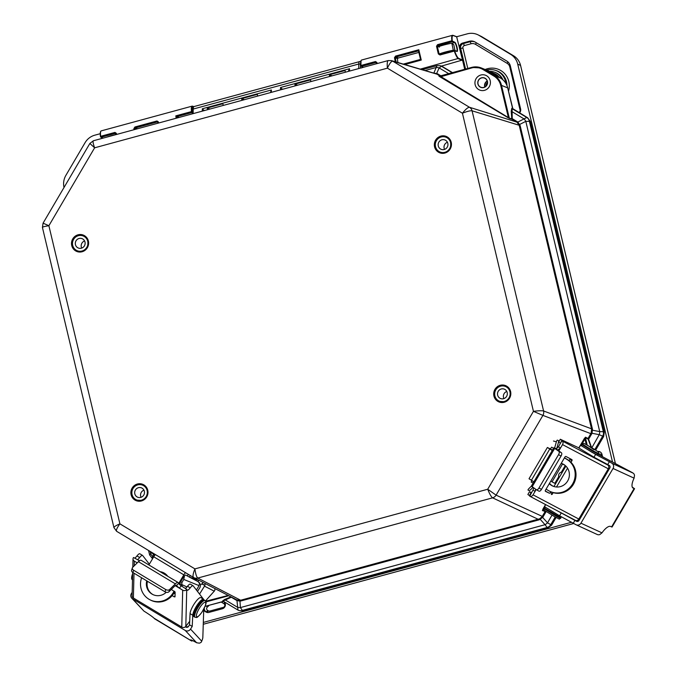 <?xml version="1.0" encoding="UTF-8"?>
<svg xmlns="http://www.w3.org/2000/svg" width="677" height="677" viewBox="0 0 677 677"><rect width="100%" height="100%" fill="white"/><g stroke="black" fill="none" stroke-linecap="round" stroke-linejoin="round"><path stroke-width="1.02" d="M348.748 70.772L349.56 68.715L280.54 87.494L282.292 89.372M422.236 69.655L436.91 65.661L433.923 72.938A1.946 0.711 -97.6 0 1 433.872 73.074M295.24 85.852L294.842 84.168L310.548 79.894L310.946 81.579M329.691 76.476L329.293 74.8L344.999 70.526L345.397 72.202M270.462 92.588L271.367 89.99L202.347 108.769L204.099 110.647M223.698 601.438L205.08 606.347M223.478 601.379L222.538 601.032L224.578 599.526L230.798 596.936A0.652 0.465 -112.5 0 1 231.28 597.216L231.416 597.106M512.633 108.582L527.654 117.764L530.209 121.285L604.256 432.104L603.588 436.504L595.633 450.061M507.716 87.968L512.887 108.895L512.083 108.675L526.757 117.485L517.863 122.063A1.946 0.652 -53 0 1 517.11 122.334L519.276 125.584L591.605 429.184L591.139 433.094L588.008 438.501A0.652 0.626 -62.5 0 0 587.924 438.992L588.262 439.593L588.601 439.246L588.008 438.501L585.512 437.198A0.652 0.626 -62.5 0 0 585.436 437.689L587.924 438.992M425.131 70.501L436.132 67.505A5.831 4.07 -157.9 0 1 439.145 67.92L436.453 73.903L436.919 74.148A1.946 0.491 121 0 0 437.528 73.785L433.593 72.989M391.424 60.6L388.166 60.566C387.244 61.175 386.99 63.714 387.396 68.165C389.52 63.57 391.289 61.235 392.702 61.158A5.831 5.644 106.4 0 0 391.424 60.6L436.453 73.903M591.554 447.582L588.601 439.246L592.02 433.339L592.46 429.167L520.131 125.558L517.863 122.063L512.227 118.636A0.652 0.44 -4.1 0 1 511.736 118.365L511.651 118.805L509.316 118.153A0.652 0.626 -74.4 0 0 509.603 118.543L511.939 119.194L512.227 118.636L512.083 108.675A0.652 0.626 105.6 0 1 511.795 108.278L511.22 111.223L511.736 118.365M591.859 447.768L599.247 434.685L591.139 433.094M594.821 449.553L602.674 436.166L599.247 434.685A5.831 2.75 -79.5 0 0 599.712 431.579L592.62 430.267A1.946 0.499 -3 0 1 591.723 430.013M511.22 111.223A0.652 0.44 -4.1 0 0 511.71 111.493L524.006 118.881A5.831 3.241 -117.4 0 1 525.809 121.361L519.005 124.78M517.287 121.674A1.946 0.491 -59 0 1 516.678 122.046L517.11 122.334M545.476 511.194A0.652 0.618 -72 0 0 545.171 511.465L546.009 511.55M236.366 599.67A1.946 0.491 -59 0 1 236.349 600.254L236.958 600.584A1.946 0.669 115.4 0 0 236.781 599.873L193.8 577.633A5.831 5.628 117.4 0 1 193.495 577.464L193.47 577.447C192.573 576.372 193.055 573.521 194.925 568.892C195.585 573.927 196.542 576.982 197.777 578.048A5.831 5.628 117.4 0 1 193.8 577.633L116.656 531.327L113.931 527.603C114.041 526.757 116.029 525.504 119.905 523.837C116.986 527.84 115.902 530.328 116.656 531.327L193.461 577.447M236.349 600.254L231.28 597.216L222.987 601.083L237.661 609.892A5.831 5.628 -62.6 0 0 237.991 610.079L236.958 600.584L239.98 601.117L239.81 600.381L236.781 599.873M224.578 599.526A0.652 0.465 67.5 0 1 225.06 599.797L237.356 607.184A5.831 3.546 -3.5 0 0 240.377 607.591L239.98 601.117L241.088 600.914L240.64 600.237L239.81 600.381M551.56 525.14L547.515 522.805A5.831 2.877 138 0 1 545.044 524.7L540.288 519.411A1.946 0.618 64.5 0 0 539.586 518.827L240.64 600.237L197.777 578.048L492.594 497.84A5.831 5.602 -65.3 0 0 496.089 495.141L487.711 489.243C489.581 493.948 491.206 496.816 492.594 497.84L539.264 519.792L542.666 517.414L541.972 516.847L539.586 518.827M551.983 515.18L547.515 522.805L542.666 517.414L543.072 516.805L542.277 516.399L541.972 516.847M545.307 511.084L542.827 510.28A0.652 0.618 -72 0 0 542.438 510.576L545.171 511.465L542.277 516.399L496.089 495.141L542.912 415.39L591.69 433.982M153.713 554.751L152.494 556.223A5.831 4.375 -140.6 0 1 150.7 553.735L151.648 552.584M153.654 556.917L152.494 556.223L152.545 558.779L149.617 554.945L150.7 553.735L150.15 551.433M149.617 554.954L148.551 550.477M592.46 429.167L543.58 410.981C541.82 410.592 538.443 410.702 533.442 411.337L487.711 489.243L194.925 568.892L119.905 523.837L48.879 225.729C44.758 226.33 42.609 226.913 42.431 227.464L43.074 223.156L48.879 225.729L94.619 147.814L89.863 143.456L93.384 140.765C92.707 141.307 93.121 143.659 94.619 147.814L387.396 68.165L462.425 113.22C467.13 111.358 470.346 110.554 472.064 110.808L520.131 125.558M555.216 517.016L550.672 524.76A5.831 5.602 114.7 0 1 547.168 527.459L545.044 524.7L240.377 607.591L242.781 610.916L238.803 610.502L242.831 610.916L548.091 527.874L242.874 610.891M222.538 601.032A0.652 0.635 -63.1 0 1 222.978 601.074L222.978 601.074A0.652 0.635 -63.1 0 0 222.978 601.074L237.627 609.875M182.57 585.173A4.925 4.764 -68 0 0 181.664 586.096M196.448 590.082L199.063 585.622L199.63 582.736M186.962 586.951L179.608 583.566M180.674 581.771L181.952 582.533L181.724 584.835M164.249 573.157L164.536 574.35L164.638 573.334M199.063 585.622L183.763 579.444L184.457 575.899M181.952 582.533L183.763 579.444M227.607 595.134L225.043 593.805M228.208 595.447L205.656 601.244M257.717 96.058L257.319 94.382L241.613 98.647L242.011 100.331M223.275 105.426L222.868 103.75L207.162 108.024L207.568 109.699M209.997 109.039L207.162 108.024M244.439 99.671L241.613 98.647M512.904 108.904L526.757 117.485A5.831 5.619 -72.6 0 1 529.312 121.005L603.342 431.757L599.712 431.579L525.809 121.361L530.252 121.327L604.299 432.138L603.342 431.757A5.831 5.602 -69.2 0 1 602.674 436.166L603.639 436.521L595.675 450.087M484.842 86.994A6.11 5.907 112 0 1 487.212 81.012A4.925 4.764 -68 0 0 484.783 87.02M448.682 73.641L439.145 67.92L441.438 66.244L452.464 72.617M440.008 76.002L436.919 74.148L392.702 61.158L469.508 107.279C467.968 107.279 465.607 109.259 462.425 113.22L533.442 411.337L542.912 415.39A5.831 5.602 110.8 0 0 543.58 410.981L472.064 110.808A5.831 5.619 107.4 0 0 469.508 107.279L516.678 122.046L511.939 119.194A0.652 0.626 -74.4 0 1 511.651 118.805M483.801 87.409A4.925 4.764 112 0 1 478.258 80.893A4.925 4.764 112 0 1 487.448 82.949A4.925 4.764 112 0 1 483.801 87.409M559.49 477.04L558.703 476.726C558.297 474.467 559.202 472.918 561.428 472.081L562.215 472.394M555.614 483.649L554.818 483.336L558.703 476.726M561.428 472.081L565.27 465.539M564.923 465.26L562.528 463.982L552.043 481.846L554.818 483.336M562.062 463.703L562.528 463.982M552.043 481.846L550.799 481.102M582.474 443.232L584.962 439.001L584.276 438.62L578.843 447.869M586.29 444.586L584.962 439.001L585.436 437.689L587.196 445.085M543.927 509.976L542.827 510.28L543.673 509.307M545.56 504.568L543.022 508.892L543.673 509.248M487.55 70.476L500.599 78.1C504.272 80.377 506.65 83.652 507.733 87.917L501.505 85.387L509.316 118.153L440.583 76.416L439.06 76.171A0.652 0.618 -72 0 0 439.407 76.171L471.59 67.421A16.197 15.664 -68 0 1 481.364 67.979L471.564 67.421L471.581 67.979A15.546 15.038 112 0 1 483.006 69.536L483.488 69.037A16.197 15.664 -68 0 0 481.364 67.979L487.55 70.476A16.197 15.664 112 0 1 489.674 71.542L500.591 78.092A16.197 15.664 112 0 1 507.699 87.883L512.607 108.506L511.795 108.278M471.581 67.979L440.109 76.916L507.784 117.553L508.258 117.053L500.743 85.488L501.505 85.387A16.197 15.664 -68 0 0 494.405 75.596L483.488 69.037L489.674 71.542M294.842 84.168L297.677 85.184M329.293 74.8L332.119 75.816M456.637 36.744L462.509 60.025L441.446 66.084M454.191 50.25L439.906 54.126L440.008 54.972L454.301 51.08A12.169 2.488 74.8 0 0 458.439 58.747L462.281 60.422M397.856 62.487L397.399 58.544L398.448 57.96L418.741 52.442M396.13 61.979L395.283 57.782L397.399 58.544L398.448 57.96L395.884 57.037L418.479 50.893M462.509 60.025L458.667 58.349A11.848 2.42 -105.2 0 1 454.648 50.885L457.026 51.444A4.764 0.973 74.8 0 0 457.051 47.322A4.764 0.973 74.8 0 0 454.842 42.287L451.864 40.755L437.57 44.648L437.917 45.604L452.219 41.712L454.606 42.685A4.434 0.905 -105.2 0 1 456.569 46.967A4.434 0.905 -105.2 0 1 456.823 51.224L454.208 50.242L454.301 51.08L454.208 50.242L439.906 54.126L439.034 53.627L437.317 46.341L436.513 46.239L438.332 53.932L440.008 54.972M437.57 44.648L436.513 46.239M377.097 63.579L376.903 62.462L375.498 61.531L361.036 65.466C360.646 62.174 360.833 60.363 361.577 60.041L452.481 35.314A12.169 2.488 74.8 0 0 451.864 40.755L452.219 41.712L452.27 40.84A11.848 2.42 -105.2 0 1 453.268 35.585L452.481 35.314A12.169 2.488 74.8 0 1 452.888 35.356M404.829 64.535L421.255 60.067L418.818 49.751L395.537 56.081L394.479 57.68L395.283 61.734M64.019 187.478A16.197 15.664 112 0 1 65.897 175.343L85.065 142.695A16.197 15.664 112 0 1 94.788 135.188L100.264 133.699M579.19 520.173L577.913 520.52M571.659 522.221L203.312 622.434M188.485 626.47L186.014 627.139M456.738 36.719L467.282 33.85A16.197 15.664 112 0 1 478.013 34.832A16.197 15.664 112 0 1 479.181 35.466L510.627 54.346A16.197 15.664 112 0 1 517.727 64.146L612.516 462.01M501.995 79.048A14.141 13.675 -68 0 0 494.049 71.999L494.709 72.211A14.183 13.726 112 0 1 502.918 79.81M599.221 484.275A14.183 13.726 112 0 1 599.187 486.111A14.183 13.726 112 0 0 599.221 484.275M592.756 497.07A14.183 13.726 112 0 1 591.173 497.976A14.183 13.726 112 0 0 592.756 497.07M597.757 451.466A4.045 3.918 112 0 1 601.997 454.419L602.547 456.73M223.901 601.633A4.045 3.918 112 0 1 222.394 608.75L208.939 612.414A4.045 3.918 112 0 1 205.96 612.008L205.199 611.551A4.045 3.918 112 0 1 203.718 609.926M505.88 83.381A16.197 15.664 -68 0 0 495.336 70.306A16.197 15.664 -68 0 0 486.594 70.095M464.718 69.282L459.658 48.025A4.045 3.918 112 0 1 462.552 43.091L469.237 41.272A8.099 7.836 112 0 1 475.186 42.084L506.802 61.065A8.099 7.836 112 0 1 510.348 65.957L520.605 109.005A4.045 3.918 112 0 1 519.513 112.873M103.124 138.116L101.017 137.262L115.31 133.377L114.955 132.413L100.661 136.305L101.017 137.262L100.661 136.305A12.169 2.488 -105.2 0 1 101.279 130.864C100.306 131.177 100.027 133.056 100.441 136.509L100.814 137.253L103.022 138.142M116.562 134.461L116.368 133.344L114.955 132.413M176.909 118.043L176.68 116.562L175.808 115.86L176.155 118.247M179.033 117.468L176.773 116.656L191.845 112.551L191.896 111.68C191.506 107.897 191.87 106.137 192.979 106.391L192.183 106.128C191.363 106.467 191.134 108.286 191.489 111.595L175.808 115.86M158.596 123.028L158.401 121.902L156.988 120.98L134.935 126.98L133.877 128.579L134.063 129.696M363.422 67.302L361.383 66.431L375.845 62.496L376.624 63.706L375.845 62.496L376.48 62.893M376.903 62.462L376.234 62.512M376.446 62.766L375.498 61.531M395.537 56.081L395.884 57.037L395.283 57.782L394.479 57.68M421.255 60.067L420.502 59.373L418.488 50.843L418.818 49.751M418.479 50.783L420.519 59.432M439.932 54.135L439.034 53.627L439.534 54.109M438.332 53.932L440.211 54.05M439.441 47.102L437.317 46.341L437.917 45.604L439.703 46.248M134.808 129.493L134.681 128.672L133.877 128.579M136.035 129.163L134.681 128.672L135.29 127.936L157.343 121.936L158.122 123.155L157.343 121.936L157.978 122.334M134.935 126.98L135.29 127.936L137.549 128.748M158.401 121.902L157.724 121.953M157.936 122.207L156.988 120.98M115.902 133.648L115.31 133.377L116.089 134.588M116.368 133.344L115.945 133.775M486.458 85.793A5.052 4.891 112 0 1 480.788 87.358A5.052 4.891 112 0 1 478.893 79.556A5.052 4.891 112 0 1 484.571 77.99A5.052 4.891 112 0 1 486.458 85.793M476.718 77.753A7.972 7.709 112 0 1 489.826 85.564A7.972 7.709 112 0 1 479.697 90.066A7.972 7.709 112 0 1 476.718 77.753M181.563 586.028A5.052 4.891 112 0 1 182.435 585.123M179.295 584.336A7.972 7.709 112 0 1 179.828 583.692M143.964 490.156A5.052 4.891 -68 0 0 141.078 497.299M140.181 497.519A5.052 4.891 112 0 1 134.723 491.976A5.052 4.891 112 0 1 141.476 487.863A5.052 4.891 112 0 1 140.181 497.519M138.641 484.698A7.972 7.709 112 0 1 146.731 495.429A7.972 7.709 112 0 1 131.913 491.646A7.972 7.709 112 0 1 138.641 484.698M75.308 243.305A5.052 4.891 112 0 1 82.112 238.659A5.052 4.891 112 0 1 84.752 245.176A5.052 4.891 112 0 1 75.308 243.305M84.591 240.961A5.052 4.891 -68 0 0 81.705 248.104M87.959 243.415A7.972 7.709 -68 0 0 73.074 240.462A7.972 7.709 -68 0 0 77.237 250.735A7.972 7.709 -68 0 0 87.959 243.415M444.205 149.499A5.052 4.891 112 0 1 438.518 142.805A5.052 4.891 112 0 1 447.946 144.92A5.052 4.891 112 0 1 444.205 149.499M447.421 142.255A5.052 4.891 -68 0 0 444.535 149.389M441.218 136.974A7.972 7.709 -68 0 0 440.058 152.029A7.972 7.709 -68 0 0 450.197 147.527A7.972 7.709 -68 0 0 441.218 136.974M500.591 398.55A5.052 4.891 112 0 1 497.883 392.008A5.052 4.891 112 0 1 504.306 389.148A5.052 4.891 112 0 1 506.963 395.63A5.052 4.891 112 0 1 500.591 398.55M506.794 391.45A5.052 4.891 -68 0 0 503.908 398.592M505.287 386.406A7.972 7.709 -68 0 0 495.242 391.01A7.972 7.709 -68 0 0 499.431 401.224A7.972 7.709 -68 0 0 509.561 396.722A7.972 7.709 -68 0 0 505.287 386.406M197.498 591.436L200.087 587.289L200.646 584.657L198.056 581.602L189.408 577.126L190.339 575.568M188.308 574.35L187.36 575.941L189.408 577.126M187.36 575.941L185.769 575.12A3.884 0.973 121 0 0 182.908 578.014L179.202 584.251M205.004 583.439A3.884 3.766 117.2 0 1 204.852 585.41L201.78 583.963L203.075 582.432M201.78 583.963L200.646 584.657M199.537 594.076L204.496 586.155L214.254 591.173L214.651 590.649A3.884 3.766 -62.8 0 0 214.871 588.541M204.725 585.732L204.496 586.155M164.283 573.123L163.656 573.825M155.371 554.573A3.884 0.973 121 0 0 153.738 556.773L148.881 564.948M178.635 583.616L183.839 574.858A3.884 0.973 -59 0 1 185.473 572.649M141.637 577.769A18.135 17.56 -62.8 0 0 149.896 599.754A18.135 17.56 -62.8 0 0 173.244 592.671L174.175 591.106M174.835 591.596L173.972 593.044A18.135 17.56 117.2 0 1 150.616 600.127L149.896 599.754M198.784 580.214L191.87 578.361M189.678 577.295L197.193 579.394M151.106 552.009L154.517 555.597M214.254 591.173L205.478 600.981M147.459 581.272A12.144 11.754 -62.8 0 0 153.002 594.609M164.113 573.021A12.144 11.754 -62.8 0 0 160.661 572.023M160.068 571.667A12.144 11.754 117.2 0 1 167.786 576.305M166.203 592.29A12.144 11.754 117.2 0 1 146.748 580.841M175.047 595.726L174.201 596.835L175.013 596.869L175.131 592.138L171.34 589.405M174.201 596.835L172.144 595.599M173.879 593.187L175.089 593.915M139.487 560.759A2.911 1.142 37.3 0 1 139.42 560.725L133.513 557.518A2.911 2.581 -178.6 0 0 133.014 558.897L132.81 567.224M185.464 588.372A6.025 1.515 121 0 0 187.512 586.265L190.195 587.873A6.025 1.515 121 0 1 187.165 590.242A6.025 1.515 121 0 1 186.911 589.481L181.191 585.808A2.911 1.142 37.3 0 1 180.082 584.987L178.508 583.379L176.579 585.52A5.831 1.464 121 0 0 176.375 585.241A5.831 1.464 121 0 0 174.649 586.138L168.928 591.783L169.631 589.506A2.911 1.972 -162.8 0 1 165.713 589.532L133.623 570.254A2.911 1.972 -162.8 0 1 132.337 567.918A2.911 1.972 -162.8 0 1 132.7 567.326L138.421 561.682A9.072 2.276 121 0 1 141.112 560.285L178.043 582.465A9.072 2.276 -59 0 1 178.356 582.897L178.508 583.379M187.512 586.265A6.025 1.515 -59 0 1 190.372 584.124L193.055 585.74A6.025 1.515 -59 0 1 193.173 585.833L203.515 599.221M132.675 572.378L132.091 595.802A2.911 2.581 1.4 0 0 133.377 598.003L181.766 627.063A2.911 2.581 1.4 0 0 185.811 626.377L186.734 589.481A2.911 2.581 -178.6 0 1 182.688 590.158L175.191 585.656M137.228 562.858L134.308 561.106A2.911 2.581 -178.6 0 1 133.014 558.897M134.935 558.026A6.025 1.515 121 0 0 136.974 555.919A6.025 1.515 -59 0 1 139.834 553.778L142.525 555.394A6.025 1.515 -59 0 1 142.635 555.495L149.338 564.169M132.337 567.918L131.626 570.195A2.911 1.972 17.2 0 0 132.92 572.539L133.623 570.254M169.631 589.506L175.351 583.862A9.072 2.276 -59 0 1 178.043 582.465M165.713 589.532L165.01 591.808A2.911 1.972 17.2 0 0 168.928 591.783M176.663 585.8L179.38 588.178L181.191 585.808M190.195 587.873L190.025 588.101A6.025 1.515 -59 0 1 193.055 585.74M185.811 626.377L189.695 621.283M165.01 591.808L132.92 572.539M137.626 559.642A6.025 1.515 121 0 0 139.665 557.535L139.496 557.755A6.025 1.515 -59 0 1 142.525 555.394M136.974 555.919L139.665 557.535M185.422 626.784L185.887 627.071A1.946 1.879 -42.8 0 0 188.528 626.394L189.526 624.803L190.059 613.616A10.104 2.539 -59 0 1 194.705 603.165A10.104 2.539 -59 0 1 200.9 597.656L203.582 599.263A10.104 2.539 -59 0 1 203.997 600.05M185.253 630.456L196.643 642.761L199.309 643.15A3.884 3.749 -42.8 0 0 201.484 641.872L201.695 641.17L190.533 629.102A3.884 3.749 137.2 0 1 185.253 630.456L132.565 598.815A3.884 3.749 137.2 0 1 131.397 593.594L132.176 592.35M203.743 609.198L202.838 637.395A7.777 1.946 -59 0 1 201.695 641.17M196.643 642.761A12.11 0.855 -148 0 0 190.643 639.9A12.11 0.855 -148 0 0 190.855 640.29L191.083 639.926M131.77 598.172L143.956 611.119L132.565 598.815M192.683 640.611A7.125 1.786 -59 0 1 191.473 640.933A7.125 1.786 -59 0 1 191.371 640.848L153.924 618.109A12.11 0.855 -148 0 0 143.956 611.119M191.371 640.848L190.855 640.29M190.533 629.102L192.217 626.42L189.526 624.803M192.217 626.42L192.75 615.224A10.104 2.539 -59 0 1 197.388 604.781A10.104 2.539 -59 0 1 203.582 599.263M552.491 450.095L550.875 449.443L552.305 450.425M552.237 450.543L547.38 447.489L529.025 478.749L533.882 481.804M547.38 447.489L552.525 450.053M531.157 482.058L533.231 482.921M531.86 480.585A1.946 0.533 -59 0 1 531.327 481.779M553.541 448.309L551.645 447.167A1.946 0.533 -59 0 1 550.164 448.631M546.077 489.141L548.472 490.588A18.135 17.433 -67.3 0 0 550.646 491.688A18.135 17.433 -67.3 0 0 573.207 482.836A18.135 17.433 -67.3 0 0 566.827 459.328L564.432 457.88M564.491 457.77L567.648 459.666A18.135 17.433 112.7 0 1 574.028 483.183A18.135 17.433 112.7 0 1 551.467 492.027L550.646 491.688M554.598 448.056L556.384 441.819A1.946 0.533 -74.6 0 1 557.399 440.16A1.946 0.533 -74.6 0 1 557.416 440.16L558.407 440.575A1.946 0.533 -74.6 0 1 558.364 442.648L556.799 448.394M532.951 487.355L530.937 489.378A1.946 0.491 -43.5 0 1 529.076 490.537L528.085 490.123A1.946 0.491 -43.5 0 1 528.043 490.089A1.946 0.491 -43.5 0 1 528.957 488.549L531.343 486.154M549.487 483.336A12.144 11.678 -67.3 0 0 552.33 485.764A12.144 11.678 -67.3 0 0 553.371 486.323M562.748 463.931A12.144 11.678 -67.3 0 0 561.148 463.466M561.216 463.347A12.144 11.678 112.7 0 1 562.342 463.753A12.144 11.678 112.7 0 1 568.418 479.46A12.144 11.678 112.7 0 1 552.957 486.154A12.144 11.678 112.7 0 1 551.51 485.417A12.144 11.678 112.7 0 1 549.292 483.674M570.009 458.617A0.973 0.635 -57.7 0 1 569.839 459.412L571.921 460.724A0.973 0.635 122.3 0 0 571.845 459.59L565.98 456.484A0.973 0.635 122.3 0 0 564.931 457.026L545.434 490.241A0.973 0.635 122.3 0 0 545.501 491.375L545.45 491.341M551.366 494.481A0.973 0.635 122.3 0 0 552.424 493.939L550.342 492.628A0.973 0.635 -57.7 0 1 549.292 493.161L545.501 491.375M545.264 491.037L549.292 493.161M571.921 460.724L570.99 462.306M567.546 468.162L556.494 487M553.185 492.636L552.424 493.939M550.342 492.628L550.841 491.764M553.93 486.509L565.896 466.123M569.112 460.656L569.839 459.412M533.586 487.787L533.459 488.845A2.911 1.896 -57.7 0 1 532.977 490.097L529.693 496.173A2.911 2.209 117.9 0 0 529.803 496.241L575.577 520.435A2.911 2.209 -62.1 0 0 578.81 519.039L608.301 468.797A2.911 2.209 -62.1 0 0 607.912 465.107L605.001 463.043M560.454 443.283L561.834 440.329L563.56 441.548L561.927 440.778L558.432 446.727A2.911 1.896 -57.7 0 1 557.569 447.776L555.614 448.563L561.411 452.778L558.906 451.373A2.911 1.346 119.3 0 1 558.542 454.656L538.977 487.982A2.911 1.346 119.3 0 1 536.446 489.759A2.911 1.346 119.3 0 1 536.396 489.725L531.343 486.137L553.854 447.785L555.614 448.563M560.201 443.122L558.677 442.03L560.311 439.246L578.97 447.929M607.912 465.107L562.13 440.913A2.911 2.209 117.9 0 1 562.528 444.603L558.787 450.975M536.142 489.556L533.036 494.845A2.911 2.209 117.9 0 1 529.803 496.241M529.922 496.3L575.467 520.368A2.911 2.209 -62.1 0 0 575.577 520.435M529.651 495.759L527.865 494.506L529.507 491.714L531.504 492.602M532.977 490.097L535.05 491.409L535.719 489.259M536.497 489.784L538.9 491.13A2.911 1.346 -60.7 0 0 538.951 491.163A2.911 1.346 -60.7 0 0 541.482 489.386L538.977 487.982M558.906 451.373L553.854 447.785M558.542 454.656L561.047 456.061A2.911 1.346 -60.7 0 0 561.411 452.778M557.738 449.9L560.514 448.039L558.432 446.727M561.834 440.329L560.311 439.246M561.047 456.061L541.482 489.386M531.293 492.966L529.507 491.714M529.397 495.598L531.03 492.805M576.821 521.392L576.474 521.231A1.946 1.811 -65.3 0 0 579.004 520.495L609.808 468.019A1.946 1.811 -65.3 0 0 609.241 465.404L593.983 457.195L578.903 448.039L580.544 445.254L581.509 445.618M613.049 468.476L634.095 478.157L634.51 475.356A3.884 3.63 -65.3 0 0 633.35 473.24L611.915 463.246A3.884 3.63 114.7 0 1 613.049 468.476L580.934 523.177A3.884 3.63 114.7 0 1 575.865 524.65L559.574 515.806L544.494 506.658L545.687 504.636M596.496 534.136L597.359 534.551A3.884 3.63 -65.3 0 0 599.746 534.585L601.98 532.858L580.934 523.177M577.54 520.317L578.674 520.918M576.474 521.231L555.741 509.95M598.129 454.394L632.546 472.732M634.095 478.157A12.11 4.333 121.3 0 0 633.003 488.024A12.11 4.333 121.3 0 0 633.156 488.109L632.851 487.922M632.259 487.093L634.569 488.701L634.112 488.549L611.602 526.901L610.646 526.461A12.11 4.333 121.3 0 0 601.98 532.858M634.112 488.549L633.156 488.109M611.602 526.901L612.059 527.053L634.569 488.701M611.915 463.246L609.376 461.706L607.743 464.498M609.376 461.706L595.616 454.402L580.544 445.254M573.334 523.109L574.968 520.317M454.978 50.479L453.785 44.809L451.83 43.201A25.954 7.032 168.2 0 0 438.332 46.713M439.559 53.813A25.954 7.032 -11.8 0 1 453.302 50.225L453.548 50.42M451.83 43.201L453.302 50.225M116.055 134.511A25.954 5.501 167.4 0 0 106.56 137.186M485.976 86.14A4.857 4.697 112 0 1 487.457 82.416M141.451 500.955A8.809 8.522 -68 0 0 145.631 486.289A8.809 8.522 -68 0 0 131.22 490.207A8.809 8.522 -68 0 0 141.451 500.955M142.644 484.977C147.95 485.595 150.218 497.933 141.434 500.396A8.158 7.896 112 0 1 132.269 489.589A8.158 7.896 112 0 1 147.493 493A8.158 7.896 112 0 1 141.459 500.396L136.526 500.117M78.05 234.809A8.809 8.522 -68 0 0 73.869 249.483A8.809 8.522 -68 0 0 88.281 245.565A8.809 8.522 -68 0 0 78.05 234.809M504.28 402.248A8.809 8.522 -68 0 0 508.461 387.574A8.809 8.522 -68 0 0 494.049 391.501A8.809 8.522 -68 0 0 504.28 402.248M440.879 136.102A8.809 8.522 -68 0 0 436.699 150.776A8.809 8.522 -68 0 0 451.11 146.85A8.809 8.522 -68 0 0 440.879 136.102M78.346 235.494A8.158 7.896 112 0 1 87.536 246.301A8.158 7.896 112 0 1 72.312 242.891A8.158 7.896 112 0 1 78.346 235.494M441.176 136.788A8.158 7.896 112 0 1 450.366 147.594A8.158 7.896 112 0 1 435.142 144.184A8.158 7.896 112 0 1 441.176 136.788M505.474 386.271C510.78 386.889 513.048 399.218 504.263 401.681A8.158 7.896 112 0 1 495.09 390.883A8.158 7.896 112 0 1 510.323 394.285A8.158 7.896 112 0 1 504.28 401.689L499.355 401.402M282.165 89.406L282.174 88.882M280.54 87.494L280.49 89.863M349.51 71.085L349.56 68.715M360.359 68.132L360.435 64.653A1.295 1.041 -178.8 0 0 358.785 64.002L358.692 68.589M359.766 61.489A12.304 2.513 74.8 0 0 359.597 61.505A12.304 2.513 74.8 0 0 358.785 64.002L193.216 109.039L193.123 113.634M202.296 111.138L202.347 108.769M271.367 89.99L271.316 92.36M362.212 66.854A5.729 1.176 74.8 0 0 362.153 67.649M360.435 64.653A11.01 2.251 -105.2 0 1 360.621 63.156M362.694 67.057A1.295 1.252 112 0 1 362.381 67.582M548.133 527.84L551.594 525.174L556.096 517.507M556.054 517.482L551.543 525.166L548.04 527.865L547.168 527.459L241.968 610.493A5.831 5.628 -62.6 0 1 237.991 610.079L238.803 610.502M604.273 432.197L603.639 436.521M530.226 121.378L527.671 117.773M442.309 66.515L452.473 72.617M588.262 439.593L591.258 447.412M500.591 78.092L494.405 75.596L493.922 76.086A15.546 15.038 112 0 1 500.743 85.488M471.547 67.429L439.415 76.171M440.998 65.931L440.16 65.686A5.831 5.644 -73.6 0 1 441.438 66.244L452.168 72.693M360.697 61.607A1.295 1.269 -87.1 0 0 360.147 61.446L360.714 61.472M440.845 75.773L437.528 73.785M241.088 600.914L539.264 519.792M543.072 516.805L546.119 511.617M543.022 508.892L542.438 510.576M585.512 437.198L584.276 438.62M192.42 110.359A1.295 1.041 1.2 0 1 193.216 109.039A12.304 2.513 74.8 0 1 194.028 106.551L360.147 61.446M194.197 106.534A12.304 2.513 74.8 0 0 194.028 106.551C193.123 107.694 192.928 105.561 192.344 110.004L192.268 113.863M228.75 595.726L205.918 601.938M203.98 110.156L203.972 110.681M507.784 117.553L509.603 118.543M438.933 76.112L440.109 76.916M483.006 69.536L493.922 76.086M454.842 42.287L452.05 43.379M458.667 58.349L420.366 69.105M453.268 35.585L457.017 36.973M361.577 60.041C360.587 60.617 360.333 62.487 360.816 65.677L363.321 67.328M361.086 60.625L360.833 65.72M100.746 131.473A11.848 2.42 74.8 0 0 100.45 136.466M193.732 106.653L192.598 106.162M192.293 112.72L191.896 111.68M420.502 59.415L403.314 64.095L420.502 59.407M598.29 454.479A2.039 1.972 112 0 1 601.472 455.494L602.2 455.266M600.364 452.058A3.977 3.85 -68 0 0 598.375 451.957M601.472 455.494L601.65 456.256M510.551 66.803L509.823 67.031L520.08 110.072A2.039 1.972 112 0 1 518.853 112.475M507.775 61.759A1.946 0.491 -59 0 1 507.158 63.35A6.085 5.89 112 0 1 509.823 67.031M520.715 109.877L520.08 110.072M508.52 91.217A18.203 17.61 -68 0 0 503.68 72.684A18.203 17.61 -68 0 0 485.164 69.519M495.336 70.306L496.283 70.611A16.265 15.732 112 0 1 506.98 85.581M467.79 68.445L462.933 48.059L460.648 48.38L465.573 69.046M462.933 48.059A2.039 1.972 112 0 1 464.388 45.579L463.491 43.531A3.977 3.85 -68 0 0 460.648 48.38L459.658 48.025M464.388 45.579L471.074 43.76L470.176 41.712L463.491 43.531L462.552 43.091M471.074 43.76A6.085 5.89 112 0 1 475.542 44.369A1.946 0.491 121 0 0 476.168 42.668M475.042 41.991A8.031 7.769 -68 0 0 470.176 41.712L469.237 41.272M475.542 44.369L507.158 63.35M205.199 611.551L206.917 612.321A1.946 0.491 121 0 0 208.347 610.832L207.585 610.375A2.039 1.972 112 0 1 207.34 607.1A20.234 19.565 -68 0 0 209.159 605.255M205.96 612.008L206.917 612.321A3.977 3.85 -68 0 0 207.221 612.482M204.327 608.048A3.977 3.85 -68 0 0 206.155 611.864A1.946 0.491 121 0 0 207.585 610.375M206.341 606.025L207.34 607.1M221.117 601.997L223.867 603.656A1.946 0.491 121 0 0 224.485 602.192M223.867 603.656A2.039 1.972 112 0 1 223.308 607.371L223.469 608.276M223.308 607.371L209.845 611.035L210.022 612.118M209.845 611.035A2.039 1.972 112 0 1 208.347 610.832M573.876 523.439L203.252 624.27L573.893 523.448M520.571 65.5L615.393 463.533M479.181 35.466L480.949 36.262A15.969 15.444 112 0 1 482.109 36.888L513.547 55.768A15.969 15.444 112 0 1 520.554 65.432L517.727 64.146M494.049 71.999A14.141 13.675 -68 0 0 489.361 71.356L494.049 71.999M491.57 72.676A12.846 12.423 112 0 1 499.186 77.246M510.627 54.346L513.547 55.768C517.177 58.027 519.521 61.252 520.588 65.457L615.427 463.55M595.701 490.266A12.846 12.423 112 0 1 594.533 492.264M591.766 496.977A14.141 13.675 -68 0 0 593.627 495.589M598.206 487.778A14.141 13.675 -68 0 0 598.527 485.46M204.852 585.41L202.237 583.845M153.738 556.773L183.839 574.858M173.244 592.671L173.972 593.044M198.86 580.248L198.056 581.602M182.688 590.158L181.766 627.063M133.377 598.003L134.004 573.191M134.181 565.862L134.308 561.106M175.351 583.862L138.421 561.682M176.579 585.52L176.037 585.199M192.75 615.224L190.059 613.616M132.574 576.618A9.715 2.437 121 0 0 132.497 579.664M194.485 613.43A9.715 2.437 121 0 0 194.46 616.908C193.351 616.772 193.173 615.266 193.918 612.397C196.872 605.923 199.224 602.183 200.959 601.193L202.635 600.135L204.462 600.245A9.715 2.437 121 0 0 199.503 604.155A9.715 2.437 121 0 0 194.485 613.43M195.027 613.76A9.715 2.437 121 0 0 194.993 617.229C197.015 617.255 196.135 619.193 201.678 612.567C207.983 601.498 206.053 602.098 204.996 600.567A9.715 2.437 121 0 0 200.037 604.476A9.715 2.437 121 0 0 195.027 613.76M196.762 613.751A8.42 2.116 121 0 0 201.602 612.6A8.42 2.116 121 0 0 204.852 602.276A8.42 2.116 121 0 0 196.762 613.751M531.394 480.306L549.741 449.046M566.827 459.328L567.648 459.666M553.49 441.023L556.384 441.819M562.528 444.603L608.301 468.797M578.81 519.039L533.036 494.845M554.658 448.445L532.147 486.797M595.616 454.402L593.983 457.195M559.574 515.806L561.208 513.014M555.859 515.967L560.607 518.362C557.73 519.031 562.088 520.359 554.742 516.763L543.986 510.06L543.851 508.529L555.859 515.967M543.851 508.529L544.173 507.97L560.937 517.803L560.979 516.551M593.551 451.771L598.29 454.165C595.413 454.834 599.771 456.163 592.426 452.566L581.67 445.864L581.535 444.332L593.551 451.771M593.873 451.212L598.62 453.607C597.681 450.704 601.371 454.098 594.051 449.079L584.073 443.443L581.865 443.773L593.873 451.212M594.042 449.756L587.746 445.39L594.042 449.756M83.271 235.782C87.164 237.255 88.585 240.733 87.545 246.225C84.752 250.913 81.291 252.479 77.161 250.913M446.101 137.067C449.993 138.548 451.415 142.026 450.374 147.51C447.582 152.207 444.12 153.772 439.991 152.207M348.68 70.154L348.655 71.313M362.237 67.624L361.645 67.92M223.308 601.404L205.08 606.364M113.931 527.603L42.431 227.464M43.074 223.156L89.863 143.456M440.16 65.686L436.91 65.661M93.384 140.765L388.166 60.566M456.823 36.753L453.082 35.365M193.944 106.577L192.183 106.128L101.279 130.864M115.691 133.394L116.072 134.596M513.555 55.776L482.117 36.896M480.949 36.262L478.013 34.832M144.15 485.798L142.568 485.155M138.184 500.574L136.602 499.931M77.237 250.735L78.82 251.37M83.203 235.96L84.786 236.595M440.058 152.029L441.649 152.663M446.033 137.253L447.615 137.888M499.431 401.224L501.014 401.867M505.397 386.449L506.98 387.083M154.542 618.753L191.473 640.933M132.633 579.783C131.524 579.647 131.346 578.141 132.091 575.272L132.641 573.766M194.46 616.908L194.993 617.229M204.462 600.245L204.996 600.567M536.446 489.759L538.951 491.163M576.212 524.827L596.902 534.348M560.607 518.362L560.937 517.803M545.29 507.318L544.173 507.97M598.29 454.165L598.62 453.607M581.535 444.332L581.865 443.773M418.741 52.451L397.678 58.188"/></g></svg>
